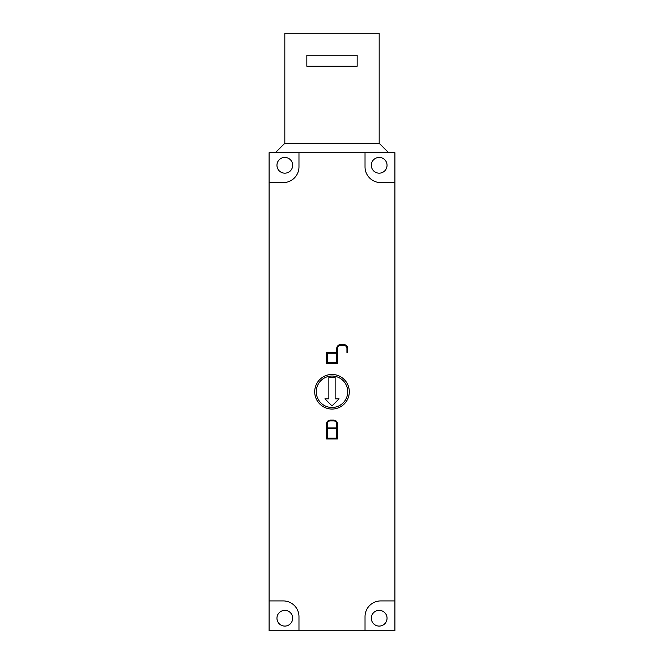 <?xml version="1.0" encoding="UTF-8"?>
<svg xmlns="http://www.w3.org/2000/svg" width="664" height="664" viewBox="0 0 664 664"><rect width="100%" height="100%" fill="white"/><g stroke="black" fill="none" stroke-linecap="round" stroke-linejoin="round"><path stroke-width="1" d="M292.683 618.217A7.86 7.86 0 0 1 284.823 626.086A7.86 7.86 0 0 1 276.954 618.217A7.86 7.86 0 0 1 284.823 610.357A7.86 7.86 0 0 1 292.683 618.217M387.046 165.303A7.86 7.86 0 0 1 379.177 173.163A7.86 7.86 0 0 1 371.317 165.303A7.86 7.86 0 0 1 379.177 157.434A7.86 7.86 0 0 1 387.046 165.303M292.683 165.303A7.86 7.86 0 0 1 284.823 173.163A7.86 7.86 0 0 1 276.954 165.303A7.86 7.86 0 0 1 284.823 157.434A7.86 7.86 0 0 1 292.683 165.303M387.046 618.217A7.86 7.86 0 0 1 379.177 626.086A7.86 7.86 0 0 1 371.317 618.217A7.86 7.86 0 0 1 379.177 610.357A7.86 7.86 0 0 1 387.046 618.217M349.297 391.76A17.297 17.297 0 0 1 332 409.057A17.297 17.297 0 0 1 314.703 391.76A17.297 17.297 0 0 1 332 374.463A17.297 17.297 0 0 1 349.297 391.76M316.272 391.76A15.728 15.728 0 0 0 332 407.488A15.728 15.728 0 0 0 347.728 391.76A15.728 15.728 0 0 0 332 376.031A15.728 15.728 0 0 0 316.272 391.76M327.286 353.231L327.286 362.668L336.714 362.668L336.714 353.231L327.286 353.231M326.497 352.443L336.714 352.443L336.714 348.509A3.934 3.934 0 0 1 340.649 344.583L343.794 344.583A3.934 3.934 0 0 1 347.728 348.509L347.728 352.443L346.94 352.443L346.94 348.509A3.146 3.146 0 0 0 343.794 345.371L340.649 345.371A3.146 3.146 0 0 0 337.503 348.509L337.503 363.449L326.497 363.449L326.497 352.443M327.286 428.72L327.286 438.149L336.714 438.149L336.714 428.72L327.286 428.72M327.286 427.931L336.714 427.931L336.714 423.997A3.146 3.146 0 0 0 333.569 420.851L330.431 420.851A3.146 3.146 0 0 0 327.286 423.997L327.286 427.931M337.503 438.937L326.497 438.937L326.497 423.997A3.934 3.934 0 0 1 330.431 420.071L333.569 420.071A3.934 3.934 0 0 1 337.503 423.997L337.503 438.937M328.854 398.84L328.854 377.608L335.146 377.608L335.146 398.84L339.08 398.84L332 405.911L324.92 398.84L328.854 398.84M365.026 630.8L365.026 616.649A15.728 15.728 0 0 1 380.754 600.92L394.906 600.92L394.906 630.8L269.094 630.8L269.094 152.72L394.906 152.72L394.906 600.92M394.906 182.6L380.754 182.6A15.728 15.728 0 0 1 365.026 166.871L365.026 152.72M298.974 152.72L298.974 166.871A15.728 15.728 0 0 1 283.246 182.6L269.094 182.6M269.094 600.92L283.246 600.92A15.728 15.728 0 0 1 298.974 616.649L298.974 630.8M275.386 152.72L284.823 143.283L379.177 143.283L379.177 33.2L284.823 33.2L284.823 143.283M388.614 152.72L379.177 143.283M306.834 66.226L306.834 55.22L357.166 55.22L357.166 66.226L306.834 66.226"/></g></svg>
